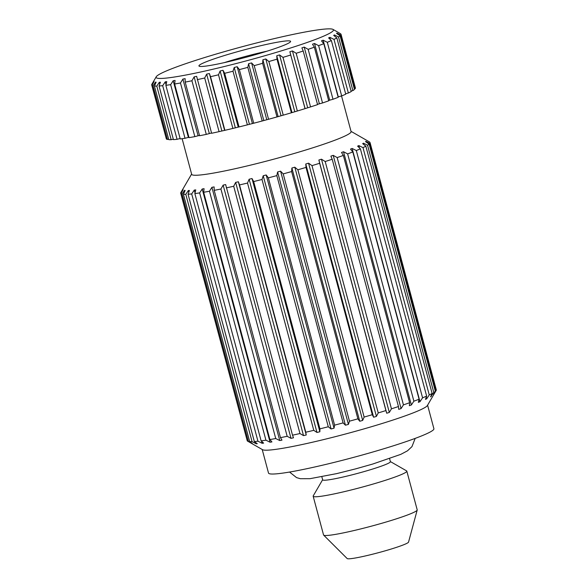 <?xml version="1.0" encoding="UTF-8"?>
<svg xmlns="http://www.w3.org/2000/svg" width="588" height="588" viewBox="0 0 588 588"><rect width="100%" height="100%" fill="white"/><g stroke="black" fill="none" stroke-linecap="round" stroke-linejoin="round"><path stroke-width="0.88" d="M322.628 479.735L313.235 495.882A48.481 3.888 -15 0 0 313.169 496.228L323.547 534.955A48.481 3.888 -15 0 0 323.643 535.117L347.17 558.556A31.803 2.55 -15 0 0 388.741 549.78A31.803 2.55 -15 0 0 408.542 542.107L417.193 510.053A48.481 3.888 -15 0 0 417.201 509.862L406.822 471.135A48.481 3.888 -15 0 0 406.587 470.87L390.381 461.58M323.643 535.117A48.481 3.888 -15 0 0 387.022 521.747A48.481 3.888 -15 0 0 417.193 510.053M313.169 496.228A48.481 3.888 -15 0 0 376.643 483.013A48.481 3.888 -15 0 0 406.822 471.135M321.842 476.795L322.658 479.845A35.067 2.815 -15 0 0 368.58 470.282A35.067 2.815 -15 0 0 390.41 461.69L389.594 458.64M262.204 449.497L268.518 473.061A85.613 6.865 -15 0 0 380.612 449.724A85.613 6.865 -15 0 0 433.907 428.748L427.594 405.183M191.607 174.07L180.861 192.533A97.99 7.864 -15 0 0 180.707 193.18L183.081 189.762L181.023 193.643L247.283 440.934A97.99 7.864 -15 0 0 247.452 441.044L262.542 449.688A85.613 6.865 -15 0 0 374.225 425.896A85.613 6.865 -15 0 0 427.395 405.522L436.142 390.483A97.99 7.864 -15 0 0 436.296 389.837L370.036 142.546A97.99 7.864 -15 0 1 369.786 143.347L365.89 141.318L365.567 141.664L369.102 144.075L435.363 391.358L433.415 394.886L436.046 390.63A97.99 7.864 -15 0 0 436.142 390.483M182.126 138.694L191.673 174.327A82.518 6.622 -15 0 0 299.718 151.836A82.518 6.622 -15 0 0 351.087 131.609L341.532 95.962M261.065 53.001A47.452 3.807 -15 0 0 290.531 41.711A47.452 3.807 -15 0 0 228.475 54.309A47.452 3.807 -15 0 0 199.17 66.194A47.452 3.807 -15 0 0 261.065 53.001M266.937 51.207A41.263 3.308 -15 0 0 232.201 60.182A41.263 3.308 -15 0 0 224.351 62.615M213.246 54.919A91.802 7.365 -15 0 0 156.232 76.763A91.802 7.365 -15 0 0 276.294 52.391A91.802 7.365 -15 0 0 333.006 29.4A91.802 7.365 -15 0 0 213.246 54.919M156.232 76.763L151.858 84.282A97.99 7.864 -15 0 0 151.704 84.929L166.25 138.518M152.02 85.392A97.99 7.864 -15 0 0 153.101 85.833L167.47 139.459A97.99 7.864 -15 0 1 166.389 139.025L152.02 85.392L154.071 81.511L151.704 84.929M154.409 86.017A97.99 7.864 -15 0 0 156.79 86.083L171.159 139.716A97.99 7.864 -15 0 1 168.778 139.65L154.409 86.017L156.136 82.188L155.526 82.1L153.101 85.833M159.061 85.995A97.99 7.864 -15 0 0 162.685 85.686L177.061 139.319A97.99 7.864 -15 0 1 173.431 139.621L159.061 85.995L160.406 82.232L159.341 82.276L156.79 86.083M165.86 85.319A97.99 7.864 -15 0 0 170.645 84.65L185.014 138.276A97.99 7.864 -15 0 1 180.229 138.944L165.86 85.319L166.772 81.644L165.279 81.82L162.685 85.686M174.643 84.01A97.99 7.864 -15 0 0 180.465 82.989L194.841 136.622A97.99 7.864 -15 0 1 189.013 137.643L174.643 84.01L175.077 80.446L173.203 80.747L170.645 84.65M185.198 82.1A97.99 7.864 -15 0 0 191.916 80.762L206.285 134.387A97.99 7.864 -15 0 1 199.567 135.732L185.198 82.1L185.117 78.66L182.897 79.079L180.465 82.989M197.252 79.637A97.99 7.864 -15 0 0 204.697 78.006L219.067 131.638A97.99 7.864 -15 0 1 211.621 133.27L196.642 76.33L194.143 76.859L191.916 80.762M219.067 131.638L224.888 130.316L210.519 76.683L209.379 73.522L206.653 74.139L204.697 78.006M210.519 76.683A97.99 7.864 -15 0 0 218.508 74.801L232.877 128.434L239.037 126.934A97.99 7.864 -15 0 0 247.379 124.854L253.722 123.223A97.99 7.864 -15 0 0 262.204 120.988L268.576 119.268A97.99 7.864 -15 0 0 276.992 116.931L283.24 115.16A97.99 7.864 -15 0 0 291.383 112.786L297.344 111.007A97.99 7.864 -15 0 0 305.018 108.648L310.552 106.906A97.99 7.864 -15 0 0 317.564 104.627L303.195 51.002A97.99 7.864 -15 0 1 296.183 53.28L292.457 50.943L289.869 51.759L305.018 108.648M239.037 126.934L224.667 73.309L223.006 70.288L220.118 70.994L218.508 74.801M224.667 73.309A97.99 7.864 -15 0 0 233.01 71.222L247.379 124.854M253.722 123.223L239.353 69.597L237.184 66.723L234.215 67.488L233.01 71.222M239.353 69.597A97.99 7.864 -15 0 0 247.835 67.363L262.204 120.988M268.576 119.268L254.207 65.635L251.576 62.916L248.584 63.724L247.835 67.363M254.207 65.635A97.99 7.864 -15 0 0 262.623 63.306L276.992 116.931M283.24 115.16L268.87 61.527L265.813 58.947L262.887 59.778L262.623 63.306M268.87 61.527A97.99 7.864 -15 0 0 277.014 59.16L291.383 112.786M297.344 111.007L282.975 57.374L279.557 54.927L278.153 55.331L276.757 55.757L277.014 59.16M247.452 441.044A97.99 7.864 -15 0 0 248.364 441.368L252.384 443.572L249.672 441.559A97.99 7.864 -15 0 0 252.054 441.625L256.199 443.749L257.265 443.705L254.325 441.529A97.99 7.864 -15 0 0 257.956 441.228L262.138 443.293L263.63 443.117L261.123 440.86A97.99 7.864 -15 0 0 265.916 440.184L270.054 442.22L271.928 441.919L269.914 439.552A97.99 7.864 -15 0 0 275.735 438.53L279.756 440.552L281.975 440.133L280.461 437.641A97.99 7.864 -15 0 0 287.179 436.303L291.001 438.332L293.5 437.803L292.515 435.179A97.99 7.864 -15 0 0 299.968 433.547L303.511 435.612L306.238 434.995L305.782 432.224A97.99 7.864 -15 0 0 313.779 430.342L316.976 432.467L319.865 431.761L319.931 428.85A97.99 7.864 -15 0 0 328.273 426.763L331.073 428.961L334.043 428.196L334.616 425.131A97.99 7.864 -15 0 0 343.098 422.897L345.443 425.197L348.427 424.389L349.47 421.177A97.99 7.864 -15 0 0 357.894 418.84L359.746 421.251L362.671 420.42L364.134 417.068A97.99 7.864 -15 0 0 372.277 414.694L373.615 417.23L375.019 416.826L376.408 416.4L378.246 412.916A97.99 7.864 -15 0 0 385.919 410.564L386.72 413.232L389.315 412.416L391.454 408.814A97.99 7.864 -15 0 0 398.458 406.536L398.738 409.358L401.067 408.579L403.434 404.875A97.99 7.864 -15 0 0 409.608 402.729L409.366 405.698L411.372 404.97L413.893 401.185A97.99 7.864 -15 0 0 419.082 399.223L418.347 402.339L419.979 401.692L422.574 397.833A97.99 7.864 -15 0 0 426.645 396.114L425.455 399.37L426.682 398.811L429.255 394.915A97.99 7.864 -15 0 0 432.114 393.468L430.519 396.863L433.79 392.497A97.99 7.864 -15 0 0 435.363 391.358M180.707 193.18L247.195 440.603M181.023 193.643A97.99 7.864 -15 0 0 182.104 194.084L248.364 441.368M249.672 441.559L183.412 194.268L185.147 190.439L184.529 190.35L182.104 194.084M183.412 194.268A97.99 7.864 -15 0 0 185.793 194.334L252.054 441.625M254.325 441.529L188.064 194.246L189.409 190.483L188.351 190.527L185.793 194.334M188.064 194.246A97.99 7.864 -15 0 0 191.695 193.937L257.956 441.228M261.123 440.86L194.863 193.57L195.775 189.895L194.29 190.071L191.695 193.937M194.863 193.57A97.99 7.864 -15 0 0 199.648 192.901L265.916 440.184M269.914 439.552L203.654 192.261L204.08 188.697L202.206 188.998L199.648 192.901M203.654 192.261A97.99 7.864 -15 0 0 209.475 191.24L275.735 438.53M280.461 437.641L214.201 190.35L214.12 186.911L211.908 187.329L209.475 191.24M214.201 190.35A97.99 7.864 -15 0 0 220.919 189.013L287.179 436.303M292.515 435.179L225.652 184.581L223.146 185.11L220.919 189.013M226.255 187.888A97.99 7.864 -15 0 0 233.701 186.256L299.968 433.547M305.782 432.224L239.522 184.933L238.383 181.773L235.656 182.39L233.701 186.256M239.522 184.933A97.99 7.864 -15 0 0 247.519 183.052L313.779 430.342M319.931 428.85L253.671 181.56L252.009 178.539L249.128 179.244L247.519 183.052M253.671 181.56A97.99 7.864 -15 0 0 262.013 179.472L328.273 426.763M334.616 425.131L268.356 177.848L266.195 174.974L263.218 175.738L262.013 179.472M268.356 177.848A97.99 7.864 -15 0 0 276.838 175.614L343.098 422.897M349.47 421.177L283.21 173.886L280.579 171.167L277.595 171.975L276.838 175.614M283.21 173.886A97.99 7.864 -15 0 0 291.633 171.556L357.894 418.84M364.134 417.068L297.873 169.778L294.816 167.198L291.891 168.028L291.633 171.556M297.873 169.778A97.99 7.864 -15 0 0 306.017 167.411L372.277 414.694M378.246 412.916L311.985 165.625L308.56 163.177L307.156 163.582L305.767 164.008L306.017 167.411M311.985 165.625A97.99 7.864 -15 0 0 319.659 163.273L385.919 410.564M391.454 408.814L325.193 161.531L321.467 159.194L318.872 160.01L319.659 163.273M325.193 161.531A97.99 7.864 -15 0 0 332.198 159.252L398.458 406.536M403.434 404.875L337.174 157.584L333.212 155.35L330.882 156.136L332.198 159.252M337.174 157.584A97.99 7.864 -15 0 0 343.348 155.438L409.608 402.729M413.893 401.185L347.633 153.894L343.524 151.748L341.51 152.476L343.348 155.438M347.633 153.894A97.99 7.864 -15 0 0 352.822 151.939L419.082 399.223M422.574 397.833L356.313 150.55L352.131 148.463L350.492 149.117L352.822 151.939M356.313 150.55A97.99 7.864 -15 0 0 360.385 148.823L426.645 396.114M429.255 394.915L362.994 147.632L358.827 145.589L357.607 146.147L360.385 148.823M362.994 147.632A97.99 7.864 -15 0 0 365.854 146.184L432.114 393.468M433.79 392.497L367.529 145.207L363.45 143.185L362.671 143.641L365.854 146.184M367.529 145.207A97.99 7.864 -15 0 0 369.102 144.075M369.72 142.083A97.99 7.864 -15 0 0 369.551 141.973L351.021 131.352M436.046 390.63L369.786 143.347M282.975 57.374A97.99 7.864 -15 0 0 290.648 55.022M317.483 104.333L322.533 102.966L308.163 49.333L304.209 47.099L301.879 47.885L303.195 51.002M308.163 49.333A97.99 7.864 -15 0 0 314.337 47.187L328.714 100.82A97.99 7.864 -15 0 1 322.533 102.966M328.618 100.474L332.992 99.269L318.623 45.644L314.514 43.497L312.507 44.225L314.337 47.187M318.623 45.644A97.99 7.864 -15 0 0 323.812 43.688L338.181 97.314A97.99 7.864 -15 0 1 332.992 99.269M338.071 96.895L341.672 95.925L327.303 42.299L323.128 40.212L321.489 40.866L323.812 43.688M327.303 42.299A97.99 7.864 -15 0 0 331.375 40.572L345.744 94.205A97.99 7.864 -15 0 1 341.672 95.925M345.626 93.757L348.361 93.007L333.991 39.381L329.824 37.338L328.596 37.897L331.375 40.572M333.991 39.381A97.99 7.864 -15 0 0 336.851 37.933L351.22 91.559A97.99 7.864 -15 0 1 348.361 93.007M351.095 91.103L352.888 90.589L338.519 36.956L334.447 34.935L333.668 35.39L336.851 37.933M338.519 36.956A97.99 7.864 -15 0 0 340.092 35.824L354.461 89.45A97.99 7.864 -15 0 1 352.888 90.589M354.336 88.972L355.152 88.722L340.783 35.096L336.887 33.068L336.564 33.413L340.092 35.824M340.783 35.096A97.99 7.864 -15 0 0 341.033 34.295L355.402 87.928A97.99 7.864 -15 0 1 355.152 88.722M340.717 33.832A97.99 7.864 -15 0 0 340.548 33.722L333.006 29.4M167.47 139.459L168.653 139.18M224.888 130.316A97.99 7.864 -15 0 0 232.877 128.434M206.285 134.387L211.548 132.984M194.841 136.622L199.479 135.409M185.014 138.276L188.91 137.254M177.061 139.319L180.112 138.503M171.159 139.716L173.306 139.172M310.552 106.906L296.183 53.28M188.351 190.527L188.792 192.195M255.92 442.72L256.199 443.749M159.341 82.276L159.789 83.944M165.279 81.82L166.036 84.621M173.203 80.747L188.366 137.342M182.897 79.079L198.068 135.674M194.143 76.859L209.306 133.454M209.379 73.522L224.542 130.117M206.653 74.139L221.816 130.734M223.006 70.288L238.169 126.883M220.118 70.994L235.281 127.589M237.184 66.723L252.348 123.326M234.215 67.488L249.378 124.083M251.576 62.916L266.739 119.511M248.584 63.724L263.755 120.319M265.813 58.947L280.976 115.542M262.887 59.778L278.05 116.373M279.557 54.927L294.72 111.522M276.757 55.757L291.927 112.352M292.457 50.943L307.627 107.538M289.869 51.759L305.032 108.354M304.209 47.099L319.372 103.701M314.514 43.497L329.684 100.092M323.128 40.212L338.291 96.814M329.824 37.338L330.449 39.683M334.447 34.935L334.815 36.309M336.887 33.068L337.071 33.751M155.526 82.1L155.769 83.004M194.29 190.071L195.04 192.871M261.601 441.294L262.138 443.293M202.206 188.998L270.054 442.22M211.908 187.329L279.756 440.552M223.146 185.11L291.001 438.332M235.656 182.39L303.511 435.612M238.383 181.773L306.238 434.995M249.128 179.244L316.976 432.467M252.009 178.539L319.865 431.761M263.218 175.738L331.073 428.961M266.195 174.974L334.043 428.196M277.595 171.975L345.443 425.197M280.579 171.167L348.427 424.389M291.891 168.028L359.746 421.251M294.816 167.198L362.671 420.42M305.767 164.008L373.615 417.23M308.56 163.177L376.408 416.4M318.872 160.01L386.72 413.232M321.467 159.194L389.315 412.416M333.212 155.35L401.067 408.579M343.524 151.748L411.372 404.97M352.131 148.463L419.979 401.692M358.827 145.589L359.459 147.926M426.249 397.201L426.682 398.811M363.45 143.185L363.818 144.56M431.1 395.643L431.305 396.408M365.89 141.318L366.074 142.002M184.529 190.35L184.772 191.254M415.179 438.391L411.96 446.63L407.477 450.827L400.781 454.362L372.733 464.042L355.814 468.827L336.645 473.627L309.964 478.691L300.365 478.713L296.565 477.618L289.553 472.054"/></g></svg>

